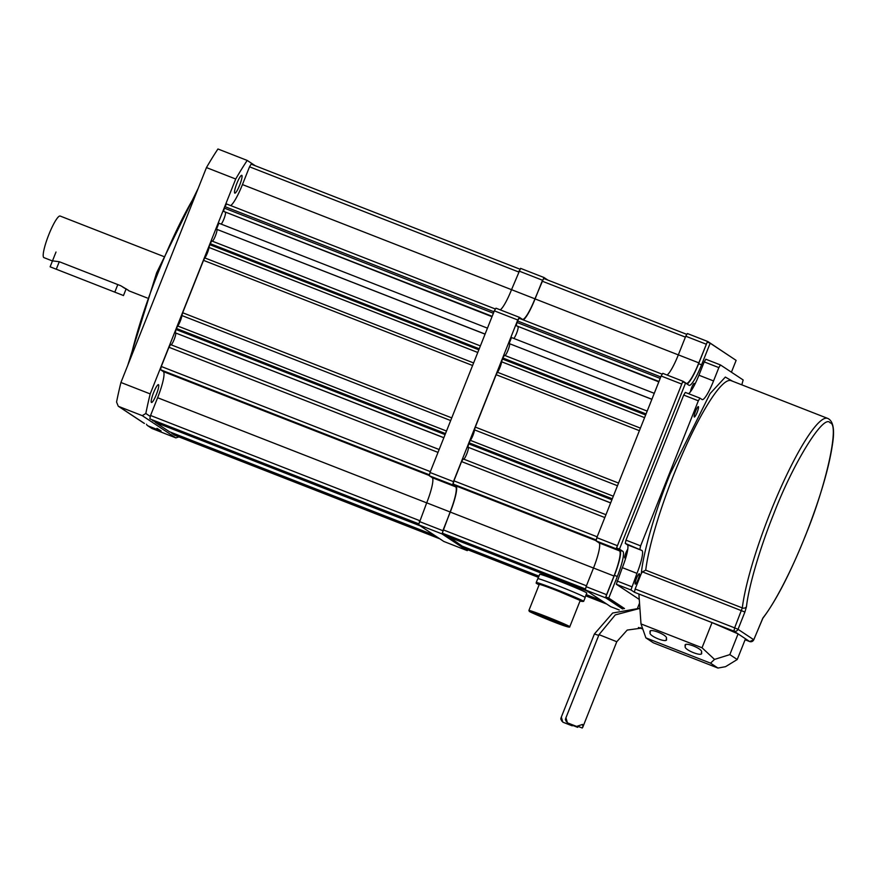 <?xml version="1.0" encoding="UTF-8"?>
<svg xmlns="http://www.w3.org/2000/svg" width="877" height="877" viewBox="0 0 877 877"><rect width="100%" height="100%" fill="white"/><g stroke="black" fill="none" stroke-linecap="round" stroke-linejoin="round"><path stroke-width="1.32" d="M221.179 224.106A6.391 1.085 111.3 0 0 223.909 219.031A6.391 1.085 111.3 0 0 225.367 212.508M212.344 241.175A6.38 1.085 111.3 0 0 215.402 235.869A6.38 1.085 111.3 0 0 216.827 229.335L485.102 334.071M473.613 362.946L204.801 257.915A6.38 1.085 111.3 0 0 207.378 253.004A6.38 1.085 111.3 0 0 208.967 247.446L477.779 352.477M446.514 431.035L177.713 326.003A6.38 1.085 111.3 0 0 180.289 321.092A6.38 1.085 111.3 0 0 181.879 315.534L450.679 420.565M171.114 344.793A6.38 1.085 111.3 0 0 174.161 339.487A6.38 1.085 111.3 0 0 175.597 332.953L443.861 437.689M218.866 223.207L487.459 328.151L218.866 223.207L216.531 229.138M152.839 420.752L418.482 524.479M150.296 419.063L418.57 523.766M445.088 434.619L176.014 329.489L175.29 332.756M176.014 329.489L176.42 328.458L445.494 433.589M478.842 349.802L209.767 244.661L210.173 243.631L479.248 348.772M211.795 240.967L480.388 345.911L211.795 240.967L210.173 243.631M493.389 313.242L224.315 208.101L224.907 206.621L493.981 311.763M155.097 421.629L155.152 422.275L420.247 525.86M169.513 431.78L434.597 535.354L169.535 431.791M152.554 419.951L152.609 420.598M419.623 520.631L150.548 415.49L149.835 418.757M430.355 471.629L161.28 366.487L160.568 369.754L429.302 474.764M170.566 344.584L439.158 449.528L170.566 344.584L168.943 347.248L438.018 452.389M177.713 326.003L176.42 328.458M451.743 417.89L182.668 312.749L181.879 315.534M204.801 257.915L203.519 260.359L472.593 365.501M209.767 244.661L208.967 247.446M224.315 208.101L223.602 211.368L492.172 316.312M226.529 203.957L495.242 308.956L226.529 203.957L224.907 206.621M251.14 164.142L519.853 269.14L251.14 164.142L249.517 166.805L518.592 271.947M174.819 435.288L439.914 538.873L174.819 435.288L171.815 433.304L436.899 536.877M171.749 432.657L171.815 433.304M169.502 431.769L155.152 422.275M150.548 415.49L157.619 397.73A25.51 4.341 111.3 0 0 163.341 371.596L160.568 369.754M161.28 366.487L168.943 347.248M182.668 312.749L203.519 260.359M492.019 316.696L223.602 211.368M230.673 205.58A25.51 4.341 111.3 0 0 242.447 184.576L249.517 166.805M156.369 394.486A9.57 1.633 111.3 0 0 158.463 384.663A9.57 1.633 111.3 0 0 153.585 392.644A9.57 1.633 111.3 0 0 151.491 402.477A9.57 1.633 111.3 0 0 156.369 394.486M239.673 185.146A9.57 1.633 111.3 0 0 241.767 175.323A9.57 1.633 111.3 0 0 236.9 183.315A9.57 1.633 111.3 0 0 234.806 193.137A9.57 1.633 111.3 0 0 239.673 185.146M157.082 428.371L161.105 430.991L148.224 425.959A3.19 3.135 123.5 0 1 146.481 424.238M156.961 428.327L160.524 430.684A3.19 3.135 -56.5 0 0 161.105 430.991M144.42 423.427L143.806 423.109A3.19 3.135 -56.5 0 0 144.387 423.416L118.844 406.511L142.26 415.654L145.823 413.484A180.147 30.662 -68.7 0 1 150.197 393.916L235.716 179.018A180.147 30.662 -68.7 0 1 247.204 160.425L255.284 165.764M180.476 436.417L175.839 437.886L151.853 428.436M247.204 160.425L217.945 148.991A180.147 30.662 111.3 0 0 206.457 167.584L120.927 382.482A180.147 30.662 111.3 0 0 116.564 402.05L118.252 406.194L143.806 423.109M235.716 179.018L206.457 167.584M150.197 393.916L120.927 382.482M163.396 256.38L60.162 216.049A22.32 3.804 111.3 0 0 48.794 234.696A22.32 3.804 111.3 0 0 43.916 257.619L52.456 260.962M52.488 260.864L59.274 261.719L120.719 285.727C130.344 291.416 131.111 291.931 123.032 287.261M128.744 290.769L147.15 297.961M450.12 511.982L426.704 502.828L418.57 524.753L443.828 541.471L467.255 550.624L441.986 533.896L450.12 511.982A24.545 4.177 111.3 0 0 455.634 486.823L452.718 484.893L453.431 481.626L517.759 319.984L519.381 317.321L522.308 319.261A24.545 4.177 111.3 0 0 522.451 319.338A24.545 4.177 111.3 0 0 534.948 298.827L543.992 277.516L547.928 280.114M467.989 549.846L467.255 550.624M519.359 317.321L495.965 308.178L494.343 310.842L430.015 472.484L429.302 475.751L432.218 477.68L455.634 486.823M543.97 277.505L520.576 268.362L511.532 289.673L242.447 184.576M157.619 397.73L426.693 502.861A24.545 4.177 111.3 0 0 432.218 477.68M500.274 309.855A24.545 4.177 111.3 0 0 511.532 289.673L534.948 298.827M513.823 338.456A6.391 1.085 111.3 0 0 516.542 333.381A6.391 1.085 111.3 0 0 518.011 326.847M504.988 355.525A6.38 1.085 111.3 0 0 508.035 350.208A6.38 1.085 111.3 0 0 509.471 343.674L651.907 399.254M640.418 428.119L497.445 372.254A6.38 1.085 111.3 0 0 500.022 367.342A6.38 1.085 111.3 0 0 501.611 361.784L644.584 417.649M613.319 496.207L470.346 440.342A6.38 1.085 111.3 0 0 472.922 435.441A6.38 1.085 111.3 0 0 474.512 429.873L617.485 485.737M463.747 459.142A6.38 1.085 111.3 0 0 466.805 453.826A6.38 1.085 111.3 0 0 468.23 447.292L610.666 502.872M511.51 337.546L654.264 393.324L511.51 337.546L509.164 343.477M445.483 535.091L585.288 589.662M442.973 533.424L585.376 588.938M611.894 499.802L468.647 443.828L467.934 447.095M468.647 443.828L469.063 442.797L612.299 498.772M645.647 414.974L502.4 359L502.817 357.98L646.053 413.944M504.439 355.317L647.193 411.094L504.45 355.317L502.817 357.98M660.195 378.415L516.948 322.451L517.54 320.971L660.787 376.935M445.187 534.29L445.253 534.937M586.428 585.803L443.192 529.84L442.479 533.106M597.16 536.801L453.924 480.837L453.212 484.104L596.108 539.936M463.199 458.923L605.952 514.711L463.199 458.923L461.576 461.587L604.823 517.562M470.346 440.342L469.063 442.797M618.548 483.063L475.312 427.099L474.512 429.873M497.445 372.254L496.152 374.709L639.399 430.673M502.4 359L501.611 361.784M516.948 322.451L516.235 325.718L658.967 381.484M519.162 318.307L662.047 374.139L519.162 318.307L517.54 320.971M543.773 278.491L686.658 334.323L543.773 278.491L542.15 281.155L685.397 337.119M467.452 549.638L538.467 577.384L467.452 549.638L464.448 547.643L538.741 576.682M464.382 546.996L464.448 547.643M462.135 546.119L538.96 576.134L462.157 546.13L447.73 535.979M443.192 529.84L450.263 512.069A25.51 4.341 111.3 0 0 455.985 485.935L453.212 484.104M453.924 480.837L461.576 461.587M475.312 427.099L496.152 374.709M658.824 381.868L516.235 325.718M523.317 319.93A25.51 4.341 111.3 0 0 535.08 298.914L542.15 281.155M610.633 606.643L619.25 610.019L610.633 606.643L585.376 589.925L586.088 586.658L606.577 594.661L613.999 576.014A24.545 4.177 111.3 0 0 619.502 550.866L616.597 548.936L616.586 547.993M622.571 608.989L605.864 597.928L605.854 596.985M605.908 596.7L606.577 594.661M683.238 381.352L662.771 373.35L661.148 376.014L596.82 537.656L596.108 540.923L599.024 542.852L619.502 550.866M616.641 547.697L682.525 382.142M682.679 381.901L683.271 381.363L686.187 383.293A24.545 4.177 111.3 0 0 686.329 383.37A24.545 4.177 111.3 0 0 698.826 362.859L707.136 342.326M707.29 342.085L707.871 341.548L687.382 333.545L685.759 336.209L678.338 354.856L698.826 362.859M687.404 333.545L707.849 341.537L733.227 358.463M613.999 576.014L593.51 568.011L586.088 586.658M450.263 512.069L593.499 568.044A24.545 4.177 111.3 0 0 599.024 542.852M667.068 375.038A24.545 4.177 111.3 0 0 678.338 354.856M626.277 556.15A4.944 0.844 -68.7 0 1 624.808 557.98A4.944 0.844 -68.7 0 1 625.882 552.905A4.944 0.844 -68.7 0 1 627.8 549.199M690.473 391.69A4.944 0.844 -68.7 0 1 691.701 387.524A4.944 0.844 -68.7 0 1 694.211 383.402A4.944 0.844 -68.7 0 1 693.97 386.044M731.418 372.199L736.121 360.381L710.173 343.203L701.567 364.821A24.545 4.177 -68.7 0 1 689.07 385.332A24.545 4.177 -68.7 0 1 688.938 385.255L685.562 383.019L619.469 549.101L622.845 551.337A24.545 4.177 -68.7 0 1 617.331 576.496L608.737 598.103L624.501 608.539M637.623 607.914L639.53 603.113M623.602 608.737L605.81 596.963L614.404 575.345A24.545 4.177 111.3 0 0 619.918 550.197L616.542 547.961L682.635 381.879L685.562 383.019M605.81 596.963L608.737 598.103M619.469 549.101L616.542 547.961M687.086 384.038A24.545 4.177 111.3 0 0 698.64 363.67L707.246 342.063L710.173 343.203M699.945 398.125L685.332 392.414L683.709 395.078L625.981 540.144L625.268 543.411L641.986 550.504A22.32 3.804 -68.7 0 1 636.976 573.372L630.958 589.958L634.422 592.26L733.928 631.133L749.671 641.547A3.19 3.135 -56.5 0 0 753.76 639.728L763.089 617.693C774.336 603.924 792.172 569.348 805.448 535.551C826.331 485.255 839.815 423.701 830.124 422.846C823.952 413.199 793.038 463.209 773.525 514.415C759.975 548.037 748.585 586.877 746.47 606.687A3.19 2.62 -173.1 0 1 742.304 607.914L734.641 627.866L635.145 588.993L641.328 573.459C643.093 552.905 655.393 510.392 670.171 473.788L710.107 393.576L725.334 377.077L732.547 381.21M636.483 578.36A5.58 0.954 -68.7 0 1 639.322 573.701A5.58 0.954 -68.7 0 1 638.105 579.434A5.58 0.954 -68.7 0 1 635.255 584.093A5.58 0.954 -68.7 0 1 636.483 578.36M695.527 411.291A5.58 0.954 -68.7 0 1 698.366 406.621A5.58 0.954 -68.7 0 1 697.149 412.354A5.58 0.954 -68.7 0 1 694.31 417.024A5.58 0.954 -68.7 0 1 695.527 411.291M705.842 359.23L720.477 364.953L705.842 359.23L704.22 361.894L718.855 367.616L720.477 364.953L743.159 379.96L741.81 384.839M683.709 395.078L698.344 400.8L699.967 398.136L702.071 399.517A22.32 3.804 -68.7 0 0 702.192 399.583A22.32 3.804 -68.7 0 0 713.549 380.936L718.855 367.616M639.903 549.123L640.616 545.856L625.981 540.144M704.22 361.894L698.925 375.224A22.32 3.804 -68.7 0 1 688.533 393.663M698.344 400.8L640.616 545.856M625.268 543.411L627.351 544.781A22.32 3.804 -68.7 0 1 622.341 567.649L616.323 584.246L630.958 589.958M639.015 599.254L616.323 584.246M641.328 573.459L642.424 571.87L645.724 570.182L742.304 607.914A113.188 19.261 111.3 0 1 770.138 512.968A113.188 19.261 111.3 0 1 827.745 418.417L731.177 380.684A113.188 19.261 111.3 0 0 673.569 475.235A113.188 19.261 111.3 0 0 645.724 570.182M634.422 592.26L635.145 588.993M701.436 652.433C704.176 649.057 682.361 640.539 685.332 646.152C682.591 649.528 704.417 658.046 701.436 652.433L701.337 653.036M685.441 645.549L685.332 646.152M666.312 638.719C669.052 635.343 647.237 626.814 650.219 632.427C647.478 635.803 669.294 644.332 666.312 638.719L666.213 639.311M650.317 631.824L650.219 632.427M729.839 654.615L714.525 659.405L710.545 663.155L717.956 668.055L725.52 666.684L737.239 659.515L745.494 638.785L738.083 633.885L729.839 654.615L737.239 659.515M714.525 659.405L702.028 647.763L640.999 623.92L645.9 637.886L710.545 663.155M645.9 637.886L653.299 642.786L717.956 668.055M738.083 633.885L712.047 622.604L702.028 647.763M712.047 622.604L638.884 594.014L640.999 623.92M569.776 626.748L580.146 600.69A22.002 0.789 -158.3 0 0 579.894 600.449A22.002 0.789 -158.3 0 0 558.254 591.131A22.002 0.789 -158.3 0 0 539.267 584.422L528.897 610.48A22.002 0.789 21.7 0 1 547.884 617.178A22.002 0.789 21.7 0 1 569.535 626.496A22.002 0.789 21.7 0 1 569.776 626.748C571.245 629.73 532.657 613.462 529.379 611.477L528.897 610.48M583.643 601.403L585.178 597.544A25.51 0.921 -158.3 0 0 584.882 597.27A25.51 0.921 -158.3 0 0 559.789 586.461A25.51 0.921 -158.3 0 0 537.776 578.688L536.242 582.536L539.114 584.816L536.877 583.643C533.874 581.999 540.287 584.181 556.095 590.166L582.536 601.479L579.993 601.085L583.643 601.403A25.51 0.921 -158.3 0 0 583.358 601.118A25.51 0.921 -158.3 0 0 558.254 590.309A25.51 0.921 -158.3 0 0 536.242 582.536M585.069 597.39L586.79 593.049A25.345 0.91 -158.3 0 0 586.505 592.764A25.345 0.91 -158.3 0 0 561.565 582.032A25.345 0.91 -158.3 0 0 539.695 574.303L537.963 578.645M123.372 295.494L50.121 266.816L123.372 295.494M566.465 721.848L565.369 719.578L566.016 717.989L567.419 722.834L576.595 726.419L582.503 724.424L582.931 726.43L582.24 728.009L578.316 726.485M578.162 726.518L577.625 727.34L573.701 725.805M561.85 721.179L560.754 718.899L561.401 717.309L562.804 722.166L571.979 725.75L574.358 725.553M175.597 332.953L443.839 437.766M216.827 229.335L485.069 334.148M429.215 475.477L163.341 371.596M130.41 358.671A127.538 21.706 -68.7 0 1 157.904 273.185A127.538 21.706 -68.7 0 1 195.724 194.53M198.038 188.73L156.665 272.769L127.845 365.095M175.839 437.886L142.26 415.654M150.219 416.389L145.823 413.484M152.423 428.732L148.224 425.959M443.828 541.471L467.244 550.613M441.986 533.896L418.57 524.753M419.283 521.486L442.699 530.629M452.718 484.893L429.302 475.751M430.015 472.484L453.431 481.626M517.759 319.984L494.343 310.842M542.37 280.18L518.954 271.026M468.23 447.292L610.644 502.938M509.471 343.674L651.874 399.32M606.709 604.045L585.683 595.834L606.72 604.056M585.968 595.132L603.705 602.061M447.796 536.625L587.053 591.032M601.392 600.526L586.187 594.584L601.403 600.537M596.02 540.66L455.985 485.935M678.327 354.889L535.08 298.914M605.864 597.928L585.376 589.925M616.597 548.936L596.108 540.923M596.82 537.656L617.309 545.669M681.637 384.027L661.148 376.014M706.248 344.212L685.759 336.209M617.331 576.496L614.404 575.345M622.845 551.337L619.918 550.197M701.567 364.821L698.64 363.67M698.925 375.224L713.549 380.936M627.351 544.781L641.986 550.504M622.341 567.649L636.976 573.372M631.67 586.691L617.046 580.98M749.649 641.547L745.099 639.761L749.671 641.547L753.792 639.761L738.028 629.313A3.19 3.135 123.5 0 1 733.928 631.133L734.641 627.866L738.028 629.313L744.902 612.036L642.424 571.87M763.089 617.693A3.19 2.741 38.2 0 1 762.661 618.515L753.792 639.761M746.47 606.687L744.902 612.036M568.713 626.869L552.203 621.256L529.5 611.543L546.009 617.156L568.713 626.869M532.427 612.683L551.743 620.949L565.786 625.718L546.47 617.463L532.427 612.683M563.637 624.621A17.54 0.636 21.7 0 1 549.101 619.195A17.54 0.636 21.7 0 1 534.827 613.155M114.898 291.877L117.803 284.587M56.369 268.998L59.274 261.719M642.435 627.998L627.198 630.07L616.783 641.723L599.013 634.652L565.654 718.471M640.901 628.272A9.57 1.633 -68.7 0 1 640.846 628.25A9.57 1.633 -68.7 0 1 640.791 628.228A9.57 1.633 -68.7 0 1 640.55 627.658M598.717 635.386L594.398 633.983L561.039 717.792M198.136 188.467L156.654 272.747L127.757 365.336M147.643 425.652L151.853 428.447M519.381 317.321L495.965 308.178M543.992 277.516L520.576 268.362M683.26 381.363L662.771 373.35M762.661 618.515C776.024 600.855 790.298 573.207 805.481 535.584C820.236 497.961 829.313 467.068 832.69 442.885C834.718 428.985 833.073 420.817 827.745 418.417M699.967 398.136L685.332 392.414M532.536 612.497C533.194 612.047 564.075 624.249 565.665 625.663L565.632 625.093M50.121 266.816L56.007 252.017M123.46 295.582L126.156 288.807M639.903 608.386L615.27 614.909L599.013 634.652M616.783 641.723L582.646 727.526M567.419 722.834L576.595 726.419M639.892 608.232L612.65 613.023L594.398 633.983M638.423 627.472L642.786 629.017M562.804 722.166L571.979 725.75"/></g></svg>
